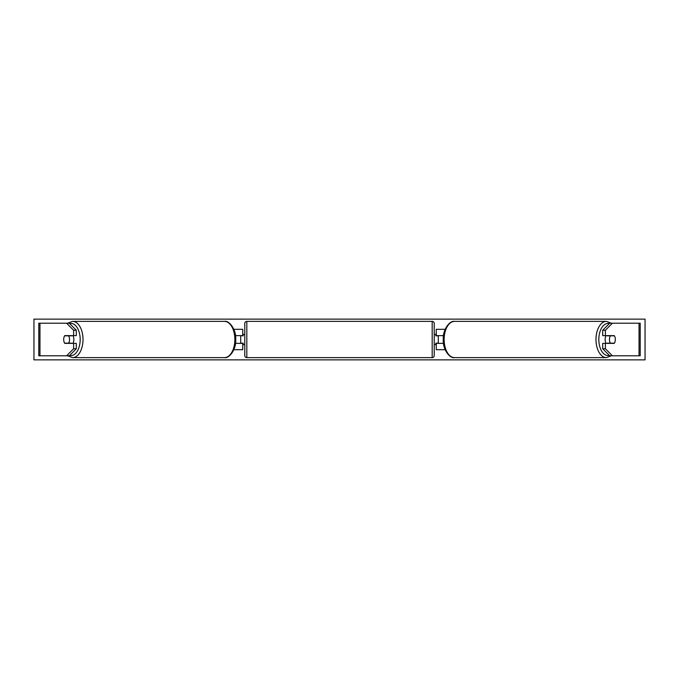<?xml version="1.0" encoding="UTF-8"?>
<svg xmlns="http://www.w3.org/2000/svg" width="679" height="679" viewBox="0 0 679 679"><rect width="100%" height="100%" fill="white"/><g stroke="black" fill="none" stroke-linecap="round" stroke-linejoin="round"><path stroke-width="1.02" d="M233.839 349.685L242.743 349.685L242.743 343.37L235.477 343.37M242.743 335.833L242.743 329.315L233.839 329.315M240.706 335.63L243.15 335.833L243.15 334.408L244.779 334.408M240.706 335.833L240.706 343.37M235.477 335.63L242.743 335.63M76.294 330.257L73.621 330.257L66.61 323.204L69.283 323.204L76.294 330.257L76.294 335.63L64.717 335.63A5.093 2.92 -90 0 0 63.69 339.5A5.093 2.92 -90 0 0 64.717 343.37L73.621 343.37L73.621 348.743L76.294 348.743L76.294 343.37L73.621 343.37M76.294 348.743L69.283 355.796L38.788 355.796L38.788 323.204L66.61 323.204M73.621 335.63L73.621 330.257M66.61 355.796L73.621 348.743M605.379 335.63L605.379 330.257L612.39 323.204L609.717 323.204L602.706 330.257L602.706 335.63L614.283 335.63A5.093 2.92 -90 0 1 615.31 339.5A5.093 2.92 -90 0 1 614.283 343.37L605.379 343.37L605.379 348.743L602.706 348.743L602.706 343.37L605.379 343.37M602.706 348.743L609.717 355.796L640.212 355.796L640.212 323.204L612.39 323.204M602.706 330.257L605.379 330.257M612.39 355.796L605.379 348.743M445.161 349.685L436.257 349.685L436.257 343.37L443.523 343.37M436.257 335.833L436.257 329.315L445.161 329.315M438.294 335.63L438.294 343.37M443.523 335.63L436.257 335.63M246.817 321.371L246.817 357.629A2.037 2.037 0 0 1 244.779 355.592L244.779 323.408A2.037 2.037 0 0 1 246.817 321.371L432.183 321.371A2.037 2.037 0 0 1 434.221 323.408L434.221 355.592A2.037 2.037 0 0 1 432.183 357.629L432.183 321.371M246.817 357.629L432.183 357.629M244.779 344.593L243.15 344.593L243.15 343.167L240.706 343.167M438.294 335.833L435.85 335.833L435.85 334.408L434.221 334.408L434.221 344.593L435.85 344.593L435.85 343.167L438.294 343.167M434.221 355.592L434.221 344.593M434.221 334.408L434.221 323.408M68.638 343.167L64.59 343.167A5.093 2.92 90 0 1 63.69 339.5A5.093 2.92 90 0 1 64.59 335.833L68.638 335.833A5.093 2.92 90 0 1 69.538 339.5A5.093 2.92 90 0 1 68.638 343.167L71.643 343.167A5.093 2.92 90 0 1 71.516 343.37M72.848 335.63A5.093 2.92 90 0 1 73.875 339.5A5.093 2.92 90 0 1 72.848 343.37M71.516 335.63A5.093 2.92 90 0 1 71.643 335.833L68.638 335.833M33.95 359.87L33.95 319.13L645.05 319.13L645.05 359.87L33.95 359.87M615.31 339.5A5.093 2.92 90 0 0 614.41 335.833L610.362 335.833A5.093 2.92 90 0 0 609.462 339.5A5.093 2.92 90 0 0 610.362 343.167L614.41 343.167A5.093 2.92 90 0 0 615.31 339.5M606.152 335.63A5.093 2.92 90 0 0 605.125 339.5A5.093 2.92 90 0 0 606.152 343.37M610.362 335.833L607.357 335.833A5.093 2.92 90 0 1 607.484 335.63M610.362 343.167L607.357 343.167A5.093 2.92 90 0 0 607.484 343.37M39.968 355.796L39.968 323.204M639.032 355.796L639.032 323.204M69.648 355.431A16.092 9.234 -90 0 0 80.181 339.5A16.092 9.234 -90 0 0 69.648 323.569M83.016 339.5A18.129 10.397 90 0 1 72.619 357.629L224.46 357.629A18.129 10.397 -90 0 0 234.866 339.5A18.129 10.397 -90 0 0 224.46 321.371L72.619 321.371A18.129 10.397 90 0 1 83.016 339.5M609.352 355.431A16.092 9.234 -90 0 1 598.819 339.5A16.092 9.234 -90 0 1 609.352 323.569M611.397 323.204L606.381 321.371A18.129 10.397 90 0 0 595.984 339.5A18.129 10.397 90 0 0 606.381 357.629L454.54 357.629A18.129 10.397 -90 0 1 444.134 339.5A18.129 10.397 -90 0 1 454.54 321.371C450.279 320.199 442.649 328.942 443.268 339.5C442.649 350.058 450.279 358.801 454.54 357.629M67.603 355.796L72.619 357.629M224.46 321.371C228.721 320.199 236.351 328.942 235.732 339.5C236.351 350.058 228.721 358.801 224.46 357.629M67.603 323.204L72.619 321.371M606.381 321.371L454.54 321.371M611.397 355.796L606.381 357.629"/></g></svg>
